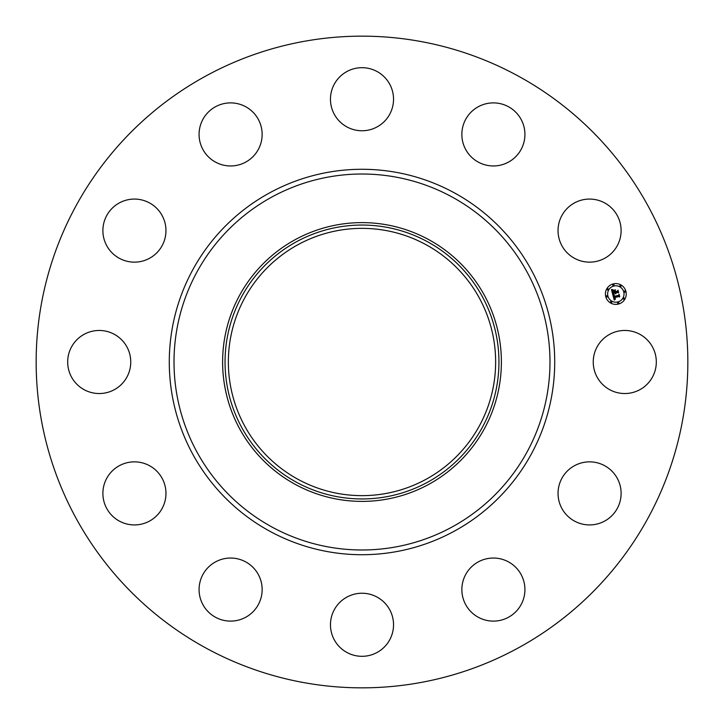 <?xml version="1.0" encoding="UTF-8"?>
<svg xmlns="http://www.w3.org/2000/svg" width="724" height="724" viewBox="0 0 724 724"><rect width="100%" height="100%" fill="white"/><g stroke="black" fill="none" stroke-linecap="round" stroke-linejoin="round"><path stroke-width="0.54" stroke-dasharray="3.62 2.71" d="M597.101 346.887A31.53 31.53 0 0 1 639.898 334.325A31.53 31.53 0 0 1 652.451 377.113A31.53 31.53 0 0 1 609.662 389.675A31.53 31.53 0 0 1 597.101 346.887M205.779 647.953A325.845 325.845 0 0 1 76.047 205.779A325.845 325.845 0 0 1 518.221 76.047A325.845 325.845 0 0 1 647.953 518.221A325.845 325.845 0 0 1 205.779 647.953M426.074 244.721A133.641 133.641 0 0 1 479.279 426.074A133.641 133.641 0 0 1 297.926 479.279A133.641 133.641 0 0 1 244.721 297.926A133.641 133.641 0 0 1 426.074 244.721M573.164 466.464A31.53 31.53 0 0 1 616.504 476.98A31.53 31.53 0 0 1 605.979 520.321A31.53 31.53 0 0 1 562.648 509.796A31.53 31.53 0 0 1 573.164 466.464M492.646 558.05A31.53 31.53 0 0 1 524.918 588.829A31.53 31.53 0 0 1 494.13 621.101A31.53 31.53 0 0 1 461.867 590.313A31.53 31.53 0 0 1 492.646 558.05M377.113 597.101A31.53 31.53 0 0 1 389.675 639.898A31.53 31.53 0 0 1 346.887 652.451A31.53 31.53 0 0 1 334.325 609.662A31.53 31.53 0 0 1 377.113 597.101M257.536 573.164A31.53 31.53 0 0 1 247.02 616.504A31.53 31.53 0 0 1 203.679 605.979A31.53 31.53 0 0 1 214.204 562.648A31.53 31.53 0 0 1 257.536 573.164M165.95 492.646A31.53 31.53 0 0 1 135.171 524.918A31.53 31.53 0 0 1 102.898 494.13A31.53 31.53 0 0 1 133.687 461.867A31.53 31.53 0 0 1 165.95 492.646M126.899 377.113A31.53 31.53 0 0 1 84.102 389.675A31.53 31.53 0 0 1 71.549 346.887A31.53 31.53 0 0 1 114.338 334.325A31.53 31.53 0 0 1 126.899 377.113M150.836 257.536A31.53 31.53 0 0 1 107.496 247.02A31.53 31.53 0 0 1 118.021 203.679A31.53 31.53 0 0 1 161.352 214.204A31.53 31.53 0 0 1 150.836 257.536M231.354 165.95A31.53 31.53 0 0 1 199.082 135.171A31.53 31.53 0 0 1 229.87 102.898A31.53 31.53 0 0 1 262.133 133.687A31.53 31.53 0 0 1 231.354 165.95M346.887 126.899A31.53 31.53 0 0 1 334.325 84.102A31.53 31.53 0 0 1 377.113 71.549A31.53 31.53 0 0 1 389.675 114.338A31.53 31.53 0 0 1 346.887 126.899M466.464 150.836A31.53 31.53 0 0 1 476.98 107.496A31.53 31.53 0 0 1 520.321 118.021A31.53 31.53 0 0 1 509.796 161.352A31.53 31.53 0 0 1 466.464 150.836M558.05 231.354A31.53 31.53 0 0 1 588.829 199.082A31.53 31.53 0 0 1 621.101 229.87A31.53 31.53 0 0 1 590.313 262.133A31.53 31.53 0 0 1 558.05 231.354M613.128 283.935A10.408 10.408 0 0 0 605.771 296.677A10.408 10.408 0 0 0 618.522 304.044A10.408 10.408 0 0 0 625.88 291.292A10.408 10.408 0 0 0 613.128 283.935M617.943 301.908A8.199 8.199 0 0 0 623.744 291.863A8.199 8.199 0 0 0 613.699 286.071A8.199 8.199 0 0 0 607.907 296.107A8.199 8.199 0 0 0 617.943 301.908M607.002 297.003A0.633 0.633 0 0 0 607.445 296.234A0.633 0.633 0 0 0 606.676 295.79A0.633 0.633 0 0 0 606.232 296.559A0.633 0.633 0 0 0 607.002 297.003M613.581 285.609A0.633 0.633 0 0 0 614.024 284.84A0.633 0.633 0 0 0 613.255 284.396A0.633 0.633 0 0 0 612.812 285.166A0.633 0.633 0 0 0 613.581 285.609M607.934 289.944A0.633 0.633 0 0 0 608.377 289.175A0.633 0.633 0 0 0 607.608 288.731A0.633 0.633 0 0 0 607.155 289.5A0.633 0.633 0 0 0 607.934 289.944M624.975 292.188A0.633 0.633 0 0 0 625.418 291.419A0.633 0.633 0 0 0 624.649 290.976A0.633 0.633 0 0 0 624.197 291.745A0.633 0.633 0 0 0 624.975 292.188M620.64 286.541A0.633 0.633 0 0 0 621.083 285.772A0.633 0.633 0 0 0 620.314 285.319A0.633 0.633 0 0 0 619.871 286.098A0.633 0.633 0 0 0 620.64 286.541M618.07 302.361A0.633 0.633 0 0 0 617.626 303.139A0.633 0.633 0 0 0 618.396 303.582A0.633 0.633 0 0 0 618.839 302.813A0.633 0.633 0 0 0 618.07 302.361M611.011 301.437A0.633 0.633 0 0 0 610.567 302.207A0.633 0.633 0 0 0 611.337 302.65A0.633 0.633 0 0 0 611.78 301.881A0.633 0.633 0 0 0 611.011 301.437M623.717 298.026A0.633 0.633 0 0 0 623.274 298.804A0.633 0.633 0 0 0 624.043 299.247A0.633 0.633 0 0 0 624.486 298.478A0.633 0.633 0 0 0 623.717 298.026M612.712 294.387L613.119 293.645L614.966 293.148L615.825 293.844L615.337 293.048L616.006 293.591L615.662 292.958L617.554 292.451L618.314 293.012L617.735 290.858L617.319 291.573L615.101 292.17L615.364 290.224L613.527 290.722L614.631 291.89L612.938 292.342L612.803 290.541L612.848 292.487L614.73 292.27L612.676 292.822L612.35 291.12L613.002 290.197L611.49 289.826L612.712 294.387M612.821 294.795L614.269 300.044L615.463 299.039L614.495 298.885L614.07 297.781L615.445 298.795L614.404 297.691L618.767 296.523L619.445 297.003L618.911 294.994L618.567 295.636L613.798 296.867L614.314 295.075L612.821 294.795M613.59 290.36L615.49 289.853L613.59 290.36M613.02 294.442L614.468 294.858L613.02 294.442M611.662 289.419L613.219 289.853L611.662 289.419M614.015 295.428L613.988 296.632L618.558 295.41L619.074 294.641L619.735 296.614L619.129 294.369L618.486 295.283L614.07 296.469L614.015 295.428M615.129 290.795L615.282 291.835L617.337 291.283L617.952 290.433L618.685 292.704L617.997 290.161L617.255 291.184L615.373 291.691L615.129 290.795"/><path stroke-width="1.09" d="M597.101 346.887A31.53 31.53 0 0 1 639.898 334.325A31.53 31.53 0 0 1 652.451 377.113A31.53 31.53 0 0 1 609.662 389.675A31.53 31.53 0 0 1 597.101 346.887M205.779 647.953A325.845 325.845 0 0 1 76.047 205.779A325.845 325.845 0 0 1 518.221 76.047A325.845 325.845 0 0 1 647.953 518.221A325.845 325.845 0 0 1 205.779 647.953M297.926 479.279A133.641 133.641 0 0 1 244.721 297.926A133.641 133.641 0 0 1 426.074 244.721A133.641 133.641 0 0 1 479.279 426.074A133.641 133.641 0 0 1 297.926 479.279M296.342 241.816A136.954 136.954 0 0 0 241.816 427.658A136.954 136.954 0 0 0 427.658 482.184A136.954 136.954 0 0 0 482.184 296.342A136.954 136.954 0 0 0 296.342 241.816M428.825 484.32A139.379 139.379 0 0 1 239.68 295.175A139.379 139.379 0 0 1 428.825 239.68A139.379 139.379 0 0 1 484.32 428.825A139.379 139.379 0 0 1 222.621 362A139.379 139.379 0 0 1 428.825 239.68A139.379 139.379 0 0 1 428.825 484.32M150.836 257.536A31.53 31.53 0 0 1 107.496 247.02A31.53 31.53 0 0 1 118.021 203.679A31.53 31.53 0 0 1 161.352 214.204A31.53 31.53 0 0 1 150.836 257.536M492.646 558.05A31.53 31.53 0 0 1 524.918 588.829A31.53 31.53 0 0 1 494.13 621.101A31.53 31.53 0 0 1 461.867 590.313A31.53 31.53 0 0 1 492.646 558.05M231.354 165.95A31.53 31.53 0 0 1 199.082 135.171A31.53 31.53 0 0 1 229.87 102.898A31.53 31.53 0 0 1 262.133 133.687A31.53 31.53 0 0 1 231.354 165.95M377.113 597.101A31.53 31.53 0 0 1 389.675 639.898A31.53 31.53 0 0 1 346.887 652.451A31.53 31.53 0 0 1 334.325 609.662A31.53 31.53 0 0 1 377.113 597.101M346.887 126.899A31.53 31.53 0 0 1 334.325 84.102A31.53 31.53 0 0 1 377.113 71.549A31.53 31.53 0 0 1 389.675 114.338A31.53 31.53 0 0 1 346.887 126.899M257.536 573.164A31.53 31.53 0 0 1 247.02 616.504A31.53 31.53 0 0 1 203.679 605.979A31.53 31.53 0 0 1 214.204 562.648A31.53 31.53 0 0 1 257.536 573.164M466.464 150.836A31.53 31.53 0 0 1 476.98 107.496A31.53 31.53 0 0 1 520.321 118.021A31.53 31.53 0 0 1 509.796 161.352A31.53 31.53 0 0 1 466.464 150.836M165.95 492.646A31.53 31.53 0 0 1 135.171 524.918A31.53 31.53 0 0 1 102.898 494.13A31.53 31.53 0 0 1 133.687 461.867A31.53 31.53 0 0 1 165.95 492.646M558.05 231.354A31.53 31.53 0 0 1 588.829 199.082A31.53 31.53 0 0 1 621.101 229.87A31.53 31.53 0 0 1 590.313 262.133A31.53 31.53 0 0 1 558.05 231.354M126.899 377.113A31.53 31.53 0 0 1 84.102 389.675A31.53 31.53 0 0 1 71.549 346.887A31.53 31.53 0 0 1 114.338 334.325A31.53 31.53 0 0 1 126.899 377.113M573.164 466.464A31.53 31.53 0 0 1 616.504 476.98A31.53 31.53 0 0 1 605.979 520.321A31.53 31.53 0 0 1 562.648 509.796A31.53 31.53 0 0 1 573.164 466.464M618.522 304.044A10.408 10.408 0 0 1 605.771 296.677A10.408 10.408 0 0 1 613.128 283.935A10.408 10.408 0 0 1 625.88 291.292A10.408 10.408 0 0 1 618.522 304.044M613.699 286.071A8.199 8.199 0 0 1 623.744 291.863A8.199 8.199 0 0 1 617.943 301.908A8.199 8.199 0 0 1 607.907 296.107A8.199 8.199 0 0 1 613.699 286.071M612.821 294.795L614.314 295.075L613.798 296.867L618.567 295.636L618.911 294.994L619.445 297.003L618.767 296.523L614.404 297.691L615.445 298.795L614.07 297.781L614.495 298.885L615.463 299.039L614.269 300.044L612.821 294.795M613.02 294.442L614.468 294.858L613.02 294.442M614.015 295.428L614.07 296.469L618.486 295.283L619.129 294.369L619.735 296.614L619.074 294.641L618.558 295.41L613.988 296.632L614.015 295.428M612.712 294.387L611.49 289.826L613.002 290.197L612.35 291.12L612.676 292.822L614.73 292.27L612.848 292.487L612.803 290.541L612.938 292.342L614.631 291.89L613.527 290.722L615.364 290.224L615.101 292.17L617.319 291.573L617.735 290.858L618.314 293.012L617.554 292.451L615.662 292.958L616.006 293.591L615.337 293.048L615.825 293.844L614.966 293.148L613.119 293.645L612.712 294.387M611.662 289.419L613.219 289.853L611.662 289.419M613.59 290.36L615.49 289.853L613.59 290.36M615.129 290.795L615.373 291.691L617.255 291.184L617.997 290.161L618.685 292.704L617.952 290.433L617.337 291.283L615.282 291.835L615.129 290.795M606.676 295.79A0.633 0.633 0 0 1 607.445 296.234A0.633 0.633 0 0 1 607.002 297.003A0.633 0.633 0 0 1 606.232 296.559A0.633 0.633 0 0 1 606.676 295.79M613.255 284.396A0.633 0.633 0 0 1 614.024 284.84A0.633 0.633 0 0 1 613.581 285.609A0.633 0.633 0 0 1 612.812 285.166A0.633 0.633 0 0 1 613.255 284.396M607.608 288.731A0.633 0.633 0 0 1 608.377 289.175A0.633 0.633 0 0 1 607.934 289.944A0.633 0.633 0 0 1 607.155 289.5A0.633 0.633 0 0 1 607.608 288.731M624.649 290.976A0.633 0.633 0 0 1 625.418 291.419A0.633 0.633 0 0 1 624.975 292.188A0.633 0.633 0 0 1 624.197 291.745A0.633 0.633 0 0 1 624.649 290.976M620.314 285.319A0.633 0.633 0 0 1 621.083 285.772A0.633 0.633 0 0 1 620.64 286.541A0.633 0.633 0 0 1 619.871 286.098A0.633 0.633 0 0 1 620.314 285.319M618.396 303.582A0.633 0.633 0 0 1 617.626 303.139A0.633 0.633 0 0 1 618.07 302.361A0.633 0.633 0 0 1 618.839 302.813A0.633 0.633 0 0 1 618.396 303.582M611.337 302.65A0.633 0.633 0 0 1 610.567 302.207A0.633 0.633 0 0 1 611.011 301.437A0.633 0.633 0 0 1 611.78 301.881A0.633 0.633 0 0 1 611.337 302.65M624.043 299.247A0.633 0.633 0 0 1 623.274 298.804A0.633 0.633 0 0 1 623.717 298.026A0.633 0.633 0 0 1 624.486 298.478A0.633 0.633 0 0 1 624.043 299.247M452.129 197.028A187.987 187.987 0 0 1 526.972 452.129A187.987 187.987 0 0 1 271.871 526.972A187.987 187.987 0 0 1 197.028 271.871A187.987 187.987 0 0 1 452.129 197.028M454.391 192.874A192.72 192.72 0 0 1 531.126 454.391A192.72 192.72 0 0 1 269.609 531.126A192.72 192.72 0 0 1 192.874 269.609A192.72 192.72 0 0 1 454.391 192.874"/></g></svg>
